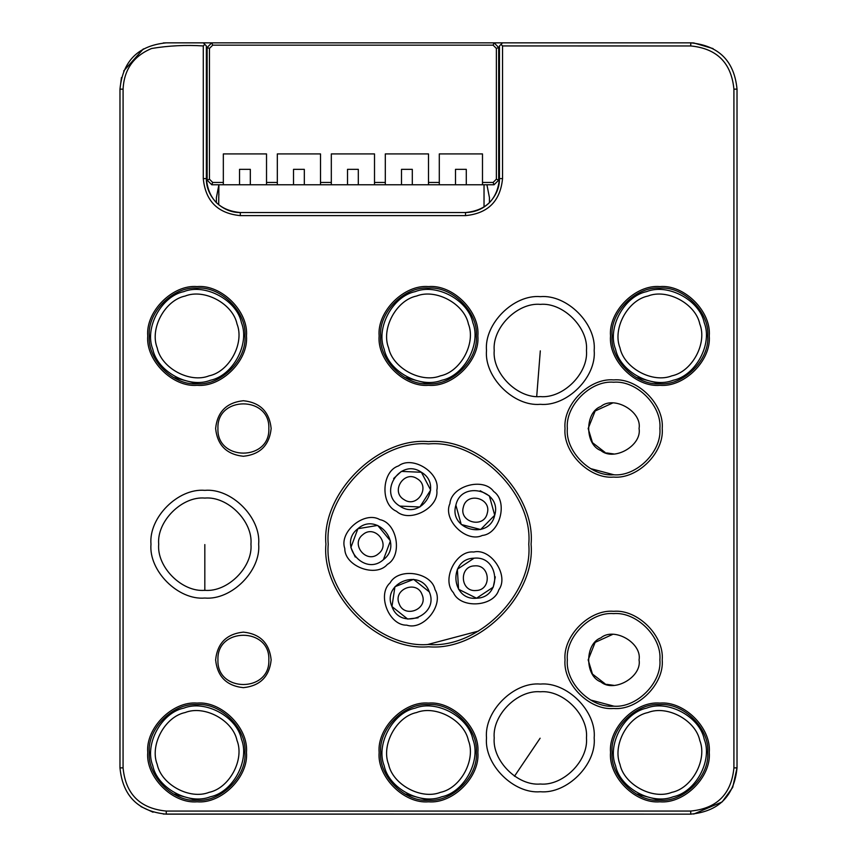 <?xml version="1.0" encoding="UTF-8"?>
<svg xmlns="http://www.w3.org/2000/svg" width="857" height="857" viewBox="0 0 857 857"><rect width="100%" height="100%" fill="white"/><g stroke="black" fill="none" stroke-linecap="round" stroke-linejoin="round"><path stroke-width="1.29" d="M163.269 42.946L166.258 42.85C138.148 45.592 122.722 61.018 119.98 89.128L119.98 767.872L119.98 89.128L121.448 77.58M163.269 814.054L690.742 814.15C718.852 811.408 734.278 795.982 737.02 767.872L737.02 89.128C734.278 61.018 718.852 45.592 690.742 42.85L494.06 42.85L498.688 47.478L498.688 180.141L494.06 184.769L493.107 182.455L482.491 182.455L482.491 153.917L439.298 153.917L439.298 182.455L428.5 182.455L428.5 153.917L385.307 153.917L385.307 182.455L374.509 182.455L374.509 153.917L331.316 153.917L331.316 182.455L320.518 182.455L320.518 153.917L277.325 153.917L277.325 182.455L266.527 182.455L266.527 153.917L223.334 153.917L223.334 182.455L212.718 182.455L209.451 179.188L209.451 48.431L212.718 45.164L493.107 45.164L496.374 48.431L496.374 179.188L493.107 182.455M123.065 767.872L119.98 767.872C122.722 795.982 138.148 811.408 166.258 814.15L690.742 814.15L690.721 811.054C716.945 808.494 731.342 794.107 733.913 767.893L733.913 89.16C731.375 62.947 716.998 48.538 690.774 45.957L502.545 45.935L502.545 178.599C500.349 201.084 488.008 213.425 465.522 215.621L240.303 215.621C217.817 213.425 205.476 201.084 203.28 178.599L203.28 45.935C185.84 44.821 168.625 45.667 151.635 48.485C133.553 56.048 124.04 69.61 123.087 89.182L123.065 767.872C125.625 794.107 140.023 808.505 166.258 811.065L690.721 811.054M693.731 814.054L722.162 801.906L732.692 787.401L737.02 767.872L737.02 89.128L733.913 89.16M590.473 468.575L613.891 474.778M659.89 428.5C661.958 405.607 636.505 380.154 613.612 382.222C590.719 380.154 565.266 405.607 567.334 428.5C565.266 451.393 590.719 476.846 613.612 474.778C636.505 476.846 661.958 451.393 659.89 428.5M590.473 699.965L613.891 706.168M659.89 659.89C661.958 636.997 636.505 611.544 613.612 613.612C590.719 611.544 565.266 636.997 567.334 659.89C565.266 682.783 590.719 708.236 613.612 706.168C636.505 708.236 661.958 682.783 659.89 659.89M140.923 806.598L153.039 812.222M143.355 48.913L123.687 70.981M713.045 48.581L693.731 42.946L690.742 42.85L502.545 42.85L501.002 44.393L502.545 45.935M478.635 631.031L427.889 644.464M328.231 544.195C323.753 494.585 378.89 439.448 428.5 443.926C478.11 439.448 533.247 494.585 528.769 544.195C533.247 593.805 478.11 648.942 428.5 644.464C378.89 648.942 323.753 593.805 328.231 544.195M501.002 44.393L499.46 45.935L499.46 178.599C497.446 199.21 486.133 210.522 465.522 212.536L240.303 212.536C231.69 212.654 223.72 209.365 216.393 202.68C209.59 195.332 206.248 187.308 206.366 178.599L206.366 45.935L204.823 44.393L203.28 45.935M240.303 215.621L240.303 212.536C219.692 210.522 208.38 199.21 206.366 178.599L203.28 178.599M216.393 202.68L216.393 197.571L218.899 184.769L218.706 204.78M586.467 350.481C588.523 327.663 563.156 302.296 540.338 304.364C517.521 302.296 492.154 327.663 494.21 350.481C492.154 373.309 517.521 398.666 540.338 396.609C563.156 398.666 588.523 373.309 586.467 350.481M594.18 350.481C596.579 323.85 566.97 294.24 540.338 296.651C513.707 294.24 484.098 323.85 486.497 350.481C484.098 377.123 513.707 406.732 540.338 404.322C566.97 406.732 596.579 377.123 594.18 350.481M586.467 737.909C588.523 715.081 563.156 689.724 540.338 691.781C517.521 689.724 492.154 715.081 494.21 737.909C492.154 760.727 517.521 786.094 540.338 784.026C563.156 786.094 588.523 760.727 586.467 737.909M594.18 737.909C596.579 711.267 566.97 681.658 540.338 684.068C513.707 681.658 484.098 711.267 486.497 737.909C484.098 764.54 513.707 794.15 540.338 791.739C566.97 794.15 596.579 764.54 594.18 737.909M250.951 544.195C253.008 521.377 227.641 496.01 204.823 498.067C182.005 496.01 156.638 521.377 158.695 544.195C156.638 567.013 182.005 592.38 204.823 590.323C227.641 592.38 253.008 567.013 250.951 544.195M258.664 544.195C261.064 517.564 231.454 487.954 204.823 490.354C178.192 487.954 148.582 517.564 150.982 544.195C148.582 570.826 178.192 600.436 204.823 598.036C231.454 600.436 261.064 570.826 258.664 544.195M499.46 45.935L499.46 178.599C499.577 187.308 496.235 195.332 489.433 202.68C482.759 209.108 474.789 212.386 465.522 212.536L465.522 215.621M489.433 202.68L489.433 197.571L486.926 184.769M223.334 182.455L223.334 184.769L211.765 184.769L207.137 180.141L207.137 47.478L211.765 42.85L166.258 42.85M639.065 428.5C642.118 411.51 614.073 395.313 600.886 406.454C584.645 412.303 584.645 444.697 600.886 450.546C614.073 461.687 642.118 445.49 639.065 428.5M639.065 659.89C642.118 642.9 614.073 626.703 600.886 637.844C584.645 643.693 584.645 676.087 600.886 681.936C614.073 693.077 642.118 676.88 639.065 659.89M268.841 659.89C270.234 627.067 216.542 627.067 217.935 659.89C216.542 692.713 270.234 692.713 268.841 659.89M268.841 428.5C270.234 395.677 216.542 395.677 217.935 428.5C216.542 461.323 270.234 461.323 268.841 428.5M612.519 403.069L595.144 410.985L588.159 428.5L592.466 442.673L605.246 452.539M606.542 452.946L613.773 453.953M612.519 634.459L595.144 642.375L588.159 659.89L592.466 674.063L605.246 683.929M606.542 684.336L613.773 685.343M271.155 659.89C269.387 643.146 260.132 633.891 243.388 632.123C226.644 633.891 217.389 643.146 215.621 659.89C217.389 676.634 226.644 685.889 243.388 687.657C260.132 685.889 269.387 676.634 271.155 659.89M271.155 428.5C269.387 411.756 260.132 402.501 243.388 400.733C226.644 402.501 217.389 411.756 215.621 428.5C217.389 445.244 226.644 454.499 243.388 456.267C260.132 454.499 269.387 445.244 271.155 428.5M325.917 544.195C321.332 493.439 377.744 437.027 428.5 441.612C479.256 437.027 535.668 493.439 531.083 544.195C535.668 594.951 479.256 651.363 428.5 646.778C377.744 651.363 321.332 594.951 325.917 544.195M662.204 659.89C664.379 635.851 637.651 609.123 613.612 611.298C589.573 609.123 562.845 635.851 565.02 659.89C562.845 683.929 589.573 710.657 613.612 708.482C637.651 710.657 664.379 683.929 662.204 659.89M662.204 428.5C664.379 404.461 637.651 377.733 613.612 379.908C589.573 377.733 562.845 404.461 565.02 428.5C562.845 452.539 589.573 479.267 613.612 477.092C637.651 479.267 664.379 452.539 662.204 428.5M709.253 335.944C711.46 311.52 684.314 284.374 659.89 286.581C635.466 284.374 608.32 311.52 610.527 335.944C608.32 360.368 635.466 387.514 659.89 385.307C684.314 387.514 711.46 360.368 709.253 335.944M709.253 752.446C711.46 728.022 684.314 700.876 659.89 703.083C635.466 700.876 608.32 728.022 610.527 752.446C608.32 776.871 635.466 804.016 659.89 801.809C684.314 804.016 711.46 776.871 709.253 752.446M477.863 752.446C480.07 728.022 452.925 700.876 428.5 703.083C404.075 700.876 376.93 728.022 379.137 752.446C376.93 776.871 404.075 804.016 428.5 801.809C452.925 804.016 480.07 776.871 477.863 752.446M477.863 335.944C480.07 311.52 452.925 284.374 428.5 286.581C404.075 284.374 376.93 311.52 379.137 335.944C376.93 360.368 404.075 387.514 428.5 385.307C452.925 387.514 480.07 360.368 477.863 335.944M246.473 335.944C248.68 311.52 221.535 284.374 197.11 286.581C172.685 284.374 145.54 311.52 147.747 335.944C145.54 360.368 172.685 387.514 197.11 385.307C221.535 387.514 248.68 360.368 246.473 335.944M246.473 752.446C248.68 728.022 221.535 700.876 197.11 703.083C172.685 700.876 145.54 728.022 147.747 752.446C145.54 776.871 172.685 804.016 197.11 801.809C221.535 804.016 248.68 776.871 246.473 752.446M635.98 377.359L660.179 383.765M707.711 335.944C709.853 312.28 683.554 285.981 659.89 288.123C636.226 285.981 609.927 312.28 612.069 335.944C609.927 359.608 636.226 385.907 659.89 383.765C683.554 385.907 709.853 359.608 707.711 335.944M635.98 793.861L660.179 800.267M707.711 752.446C709.853 728.782 683.554 702.483 659.89 704.625C636.226 702.483 609.927 728.782 612.069 752.446C609.927 776.11 636.226 802.409 659.89 800.267C683.554 802.409 709.853 776.11 707.711 752.446M173.2 377.359L197.399 383.765M244.931 335.944C247.073 312.28 220.774 285.981 197.11 288.123C173.446 285.981 147.147 312.28 149.289 335.944C147.147 359.608 173.446 385.907 197.11 383.765C220.774 385.907 247.073 359.608 244.931 335.944M404.59 377.359L428.789 383.765M476.321 335.944C478.463 312.28 452.164 285.981 428.5 288.123C404.836 285.981 378.537 312.28 380.679 335.944C378.537 359.608 404.836 385.907 428.5 383.765C452.164 385.907 478.463 359.608 476.321 335.944M404.59 793.861L428.789 800.267M476.321 752.446C478.463 728.782 452.164 702.483 428.5 704.625C404.836 702.483 378.537 728.782 380.679 752.446C378.537 776.11 404.836 802.409 428.5 800.267C452.164 802.409 478.463 776.11 476.321 752.446M173.2 793.861L197.399 800.267M244.931 752.446C247.073 728.782 220.774 702.483 197.11 704.625C173.446 702.483 147.147 728.782 149.289 752.446C147.147 776.11 173.446 802.409 197.11 800.267C220.774 802.409 247.073 776.11 244.931 752.446M123.087 89.182L119.98 89.128M166.258 811.065L166.258 814.15M204.823 44.393L203.28 42.85L186.472 42.85M204.823 544.581L204.823 590.473L204.823 544.581M540.124 738.22L514.457 776.271L540.124 738.22M540.306 350.867L536.696 396.62L540.306 350.867M152.782 349.217C157.367 371.745 189.043 388.832 210.383 380.272C232.911 375.687 249.998 344.011 241.438 322.671C236.853 300.143 205.177 283.056 183.837 291.616C161.309 296.201 144.222 327.877 152.782 349.217M396.523 511.297C409.592 523.359 439.202 507.955 436.824 490.333C440.734 472.978 412.592 455.046 398.516 465.919C381.547 471.2 380.08 504.537 396.523 511.297M399.844 506.091C377.444 493.118 400.187 457.445 421.408 472.271C443.797 485.244 421.055 520.917 399.844 506.091L419.876 506.969L430.664 490.054L421.408 472.271L401.365 471.393L393.652 478.506M403.99 499.588C390.203 491.607 404.204 469.647 417.263 478.774C431.039 486.755 417.048 508.715 403.99 499.588M484.034 207.04L484.034 184.769M218.899 194.078L218.706 197.571M223.334 184.769L266.527 184.769L266.527 182.455M277.325 182.455L277.325 184.769L320.518 184.769L320.518 182.455M331.316 182.455L331.316 184.769L374.509 184.769L374.509 182.455M385.307 182.455L385.307 184.769L428.5 184.769L428.5 182.455M439.298 182.455L439.298 184.769L482.491 184.769L482.491 182.455M207.523 180.527L207.137 180.141L209.451 179.188M498.303 180.527L498.688 180.141L496.374 179.188M498.688 47.478L496.374 48.431M212.718 45.164L211.765 42.85L494.06 42.85L493.107 45.164M211.765 184.769L212.718 182.455M207.137 47.478L209.451 48.431M385.307 184.769L374.509 184.769M439.298 184.769L428.5 184.769M494.06 184.769L482.491 184.769M331.316 184.769L320.518 184.769M277.325 184.769L266.527 184.769M466.294 184.769L466.294 169.343L455.495 169.343L455.495 184.769M412.303 184.769L412.303 169.343L401.505 169.343L401.505 184.769M358.312 184.769L358.312 169.343L347.513 169.343L347.513 184.769M304.321 184.769L304.321 169.343L293.523 169.343L293.523 184.769M250.33 184.769L250.33 169.343L239.531 169.343L239.531 184.769M384.172 349.217C388.757 371.745 420.433 388.832 441.773 380.272C464.301 375.687 481.388 344.011 472.828 322.671C468.243 300.143 436.567 283.056 415.227 291.616C392.699 296.201 375.612 327.877 384.172 349.217M615.562 349.217C620.147 371.745 651.823 388.832 673.163 380.272C695.691 375.687 712.778 344.011 704.218 322.671C699.633 300.143 667.957 283.056 646.617 291.616C624.089 296.201 607.002 327.877 615.562 349.217M152.782 765.719C157.367 788.247 189.043 805.334 210.383 796.774C232.911 792.189 249.998 760.513 241.438 739.173C236.853 716.645 205.177 699.558 183.837 708.118C161.309 712.703 144.222 744.379 152.782 765.719M384.172 765.719C388.757 788.247 420.433 805.334 441.773 796.774C464.301 792.189 481.388 760.513 472.828 739.173C468.243 716.645 436.567 699.558 415.227 708.118C392.699 712.703 375.612 744.379 384.172 765.719M615.562 765.719C620.147 788.247 651.823 805.334 673.163 796.774C695.691 792.189 712.778 760.513 704.218 739.173C699.633 716.645 667.957 699.558 646.617 708.118C624.089 712.703 607.002 744.379 615.562 765.719M387.332 564.431C402.833 555.732 397.337 522.813 379.844 519.631C364.557 510.547 338.794 531.769 344.782 548.512C344.568 566.295 375.827 577.993 387.332 564.431M383.4 559.675C364.15 576.965 337.24 544.313 357.905 528.715C377.155 511.425 404.065 544.077 383.4 559.675L390.428 540.885L377.68 525.416L357.905 528.715L350.877 547.505L355.259 557.039M378.505 553.718C366.646 564.367 350.095 544.27 362.8 534.672C374.659 524.023 391.21 544.12 378.505 553.718M435.024 589.605C431.542 572.165 398.537 567.227 390.106 582.878C376.748 594.619 388.971 625.674 406.743 625.149C423.583 630.848 444.365 604.742 435.024 589.605M429.282 591.866C439.78 615.53 400.412 631.02 391.96 606.552C381.472 582.899 420.841 567.398 429.282 591.866L413.588 579.375L394.938 586.724L391.96 606.552L407.653 619.043L418.087 617.822M422.105 594.694C428.564 609.252 404.343 618.786 399.137 603.735C392.677 589.177 416.909 579.632 422.105 594.694M473.707 552.026C456.042 549.948 441.141 579.803 453.428 592.669C460.455 608.995 493.771 606.97 498.763 589.905C509.401 575.647 490.986 547.816 473.707 552.026M474.082 558.186C499.824 555.507 502.395 597.736 476.524 598.218C450.771 600.886 448.2 558.657 474.082 558.186L457.359 569.241L458.57 589.262L476.524 598.218L493.246 587.152L495.303 576.857M474.553 565.877C490.397 564.238 491.972 590.227 476.053 590.516C460.209 592.155 458.624 566.166 474.553 565.877M449.914 503.616C442.48 519.77 466.272 543.177 482.298 535.464C500.006 533.825 508.372 501.516 493.686 491.49C483.412 476.974 451.253 485.887 449.914 503.616M455.881 505.169C461.302 479.856 502.256 490.461 494.714 515.218C489.293 540.531 448.34 529.926 455.881 505.169L461.237 524.495L480.659 529.519L494.714 515.218L489.358 495.892L480.209 490.75M463.348 507.098C466.69 491.522 491.886 498.046 487.247 513.289C483.916 528.865 458.709 522.331 463.348 507.098M733.913 767.893L737.02 767.872M690.774 45.957L690.742 42.85M499.46 178.599L502.545 178.599M157.206 347.888C161.341 368.167 189.847 383.54 209.054 375.848C229.333 371.713 244.706 343.207 237.014 324C232.879 303.721 204.373 288.348 185.166 296.04C164.887 300.175 149.514 328.681 157.206 347.888M388.596 347.888C392.731 368.167 421.237 383.54 440.444 375.848C460.723 371.713 476.096 343.207 468.404 324C464.269 303.721 435.763 288.348 416.556 296.04C396.277 300.175 380.904 328.681 388.596 347.888M619.986 347.888C624.121 368.167 652.627 383.54 671.834 375.848C692.113 371.713 707.486 343.207 699.794 324C695.659 303.721 667.153 288.348 647.946 296.04C627.667 300.175 612.294 328.681 619.986 347.888M157.206 764.39C161.341 784.669 189.847 800.042 209.054 792.35C229.333 788.215 244.706 759.709 237.014 740.502C232.879 720.223 204.373 704.85 185.166 712.542C164.887 716.677 149.514 745.183 157.206 764.39M388.596 764.39C392.731 784.669 421.237 800.042 440.444 792.35C460.723 788.215 476.096 759.709 468.404 740.502C464.269 720.223 435.763 704.85 416.556 712.542C396.277 716.677 380.904 745.183 388.596 764.39M619.986 764.39C624.121 784.669 652.627 800.042 671.834 792.35C692.113 788.215 707.486 759.709 699.794 740.502C695.659 720.223 667.153 704.85 647.946 712.542C627.667 716.677 612.294 745.183 619.986 764.39"/></g></svg>
